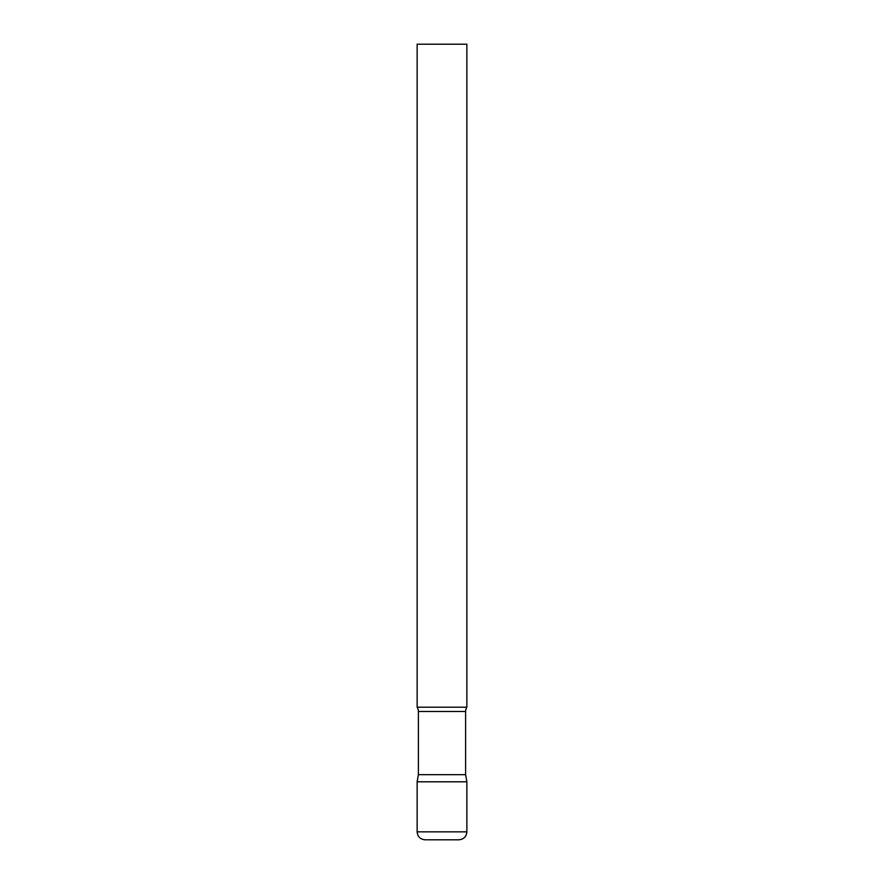 <?xml version="1.0" encoding="UTF-8"?>
<svg xmlns="http://www.w3.org/2000/svg" width="884" height="884" viewBox="0 0 884 884"><rect width="100%" height="100%" fill="white"/><g stroke="black" fill="none" stroke-linecap="round" stroke-linejoin="round"><path stroke-width="1.33" d="M417.137 831.844L417.137 781.799L418.397 774.66L465.603 774.66L466.863 781.799L417.137 781.799L466.863 781.799L466.863 831.844L417.137 831.844C417.613 836.673 420.265 839.325 425.094 839.8L458.906 839.8C463.735 839.325 466.387 836.673 466.863 831.844M465.603 774.66L465.603 711.498A7.956 7.956 0 0 1 466.863 707.2L466.863 44.2L417.137 44.2L417.137 707.2A7.956 7.956 0 0 1 418.397 711.498L465.603 711.498M418.397 774.66L418.397 711.498M417.137 707.2L466.863 707.2"/></g></svg>
